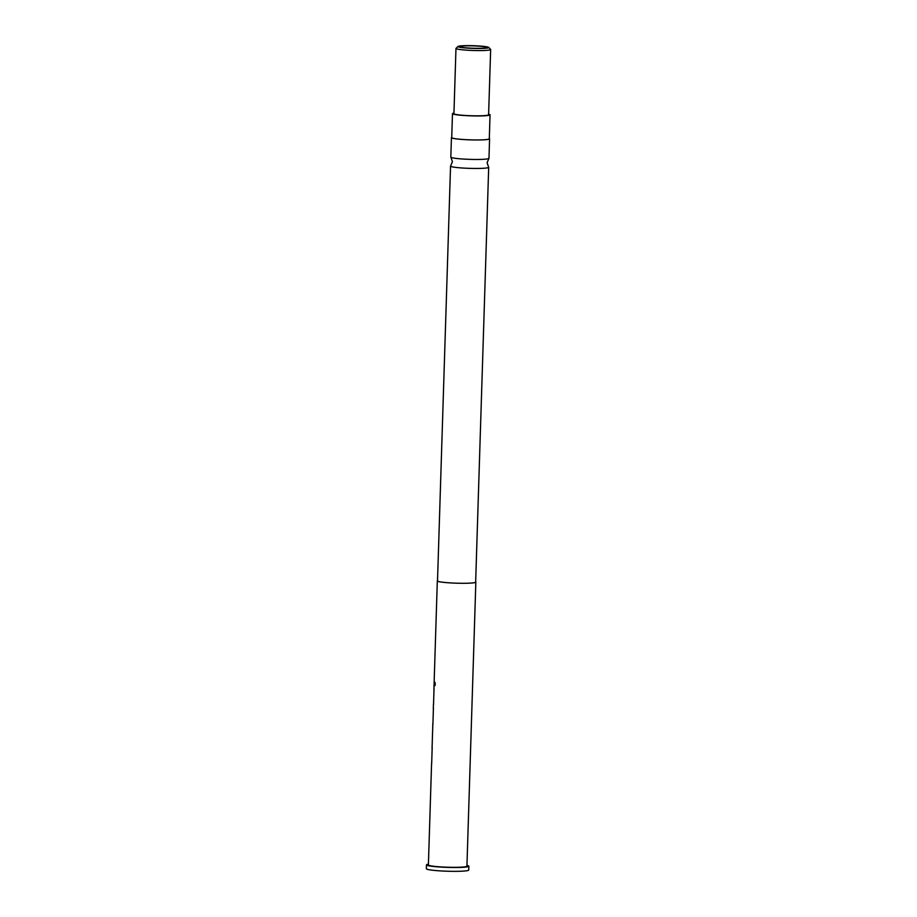 <?xml version="1.0" encoding="UTF-8"?>
<svg xmlns="http://www.w3.org/2000/svg" width="917" height="917" viewBox="0 0 917 917"><rect width="100%" height="100%" fill="white"/><g stroke="black" fill="none" stroke-linecap="round" stroke-linejoin="round"><path stroke-width="1.38" d="M434.44 683.864C434.543 686.397 434.818 686.512 435.266 684.208C434.967 681.675 434.692 681.56 434.44 683.864L434.245 683.864C434.349 686.397 434.624 686.512 435.082 684.208C434.784 681.663 434.498 681.549 434.245 683.864C434.349 686.397 434.624 686.512 435.082 684.208C434.784 681.663 434.498 681.549 434.245 683.864M451.439 137.619L450.832 157.105A19.085 1.662 1.8 0 0 450.889 157.243A19.085 1.662 1.8 0 0 468.576 159.317A19.085 1.662 1.8 0 0 488.532 158.641A19.085 1.662 1.8 0 0 488.91 158.435A19.085 1.662 1.8 0 0 488.967 158.309L489.586 138.811A19.085 1.662 -178.2 0 1 489.151 139.155A19.085 1.662 -178.2 0 1 468.438 139.797A19.085 1.662 -178.2 0 1 451.439 137.619A19.085 1.662 -178.2 0 1 451.737 137.332M470.501 48.12A13.491 1.169 1.8 0 0 486.858 47.478A13.491 1.169 1.8 0 0 476.255 45.999A13.491 1.169 1.8 0 0 459.898 46.629A13.491 1.169 1.8 0 0 470.501 48.12M476.657 45.85A15.417 1.341 1.8 0 0 458.03 46.458A15.417 1.341 1.8 0 0 470.089 48.269A15.417 1.341 1.8 0 0 488.738 47.42A15.417 1.341 1.8 0 0 476.657 45.85M488.738 47.42L490.595 49.392A17.343 1.513 -178.2 0 1 490.652 49.518A17.343 1.513 -178.2 0 1 469.619 50.332A17.343 1.513 -178.2 0 1 455.978 48.429A17.343 1.513 -178.2 0 1 456.047 48.303L458.03 46.458M455.978 48.429L453.926 113.685A17.343 1.513 1.8 0 0 467.578 115.588A17.343 1.513 1.8 0 0 488.601 114.774L490.652 49.518M488.623 114.144A18.787 1.628 -178.2 0 1 490.045 114.82A18.787 1.628 -178.2 0 1 489.621 115.141A18.787 1.628 -178.2 0 1 469.229 115.783A18.787 1.628 -178.2 0 1 452.482 113.639A18.787 1.628 -178.2 0 1 452.918 113.307A18.787 1.628 -178.2 0 1 453.949 113.055M452.482 113.639L451.726 137.619A18.787 1.628 1.8 0 0 468.472 139.774A18.787 1.628 1.8 0 0 488.864 139.132A18.787 1.628 1.8 0 0 489.3 138.799L490.045 114.82M488.91 158.435L487.099 162.745L488.635 167.169A19.085 1.662 -178.2 0 1 488.692 167.295A19.085 1.662 -178.2 0 1 488.257 167.639A19.085 1.662 -178.2 0 1 467.544 168.281A19.085 1.662 -178.2 0 1 450.545 166.103A19.085 1.662 -178.2 0 1 450.614 165.977L452.425 161.656L450.889 157.243M488.692 167.295L475.648 582.123A19.085 1.662 -178.2 0 1 475.212 582.455A19.085 1.662 -178.2 0 1 454.511 583.109A19.085 1.662 -178.2 0 1 437.512 580.931L450.545 166.103M475.659 581.894A19.268 1.674 -178.2 0 1 475.843 582.135A19.268 1.674 -178.2 0 1 475.407 582.467A19.268 1.674 -178.2 0 1 454.488 583.12A19.268 1.674 -178.2 0 1 437.317 580.919A19.268 1.674 -178.2 0 1 437.512 580.69M475.843 582.135L466.925 866.152A19.268 1.674 -178.2 0 1 466.478 866.496A19.268 1.674 -178.2 0 1 445.57 867.15A19.268 1.674 -178.2 0 1 428.388 864.949L431.598 762.933M434.062 685.079A19.268 1.674 -178.2 0 0 434.039 685.148A19.268 1.674 -178.2 0 0 434.062 685.228L434.154 682.202A19.268 1.674 -178.2 0 1 434.142 682.133L437.317 580.919M433.535 704.623L434.039 688.403M432.916 724.27L433.42 708.05M432.629 730.815A19.268 1.674 -178.2 0 0 432.606 730.895A19.268 1.674 -178.2 0 0 432.618 730.964L432.721 727.949A19.268 1.674 -178.2 0 1 432.698 727.869L432.835 723.639M432.216 744.019A19.268 1.674 -178.2 0 0 432.194 744.088A19.268 1.674 -178.2 0 0 432.205 744.168L432.297 741.142A19.268 1.674 -178.2 0 1 432.285 741.074L432.606 730.895M431.678 763.563L432.194 747.344M466.948 865.384A21.206 1.845 -178.2 0 1 468.851 866.221A21.206 1.845 -178.2 0 1 468.358 866.588A21.206 1.845 -178.2 0 1 445.353 867.31A21.206 1.845 -178.2 0 1 426.462 864.88A21.206 1.845 -178.2 0 1 426.955 864.513A21.206 1.845 -178.2 0 1 428.411 864.181M468.851 866.221L468.725 870.05A21.206 1.845 -178.2 0 1 468.243 870.428A21.206 1.845 -178.2 0 1 445.238 871.15A21.206 1.845 -178.2 0 1 426.348 868.72L426.462 864.88M434.039 685.148L433.913 689.378M433.454 703.992L433.294 709.024M432.194 744.088L432.056 748.318"/></g></svg>
